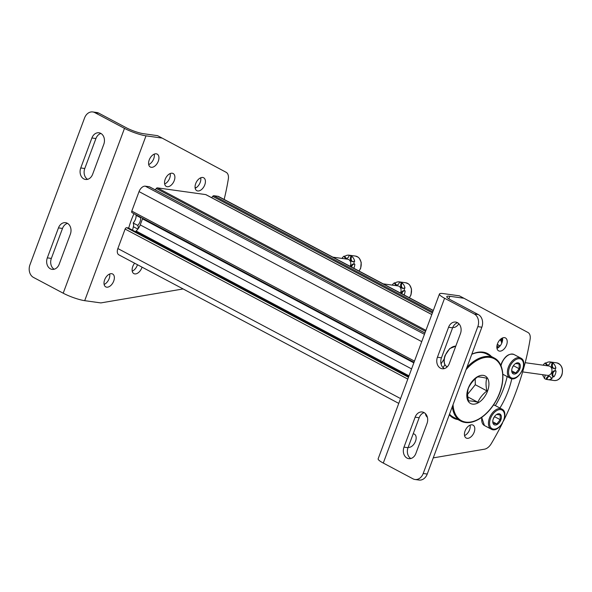 <?xml version="1.0" encoding="UTF-8"?>
<svg xmlns="http://www.w3.org/2000/svg" width="592" height="592" viewBox="0 0 592 592"><rect width="100%" height="100%" fill="white"/><g stroke="black" fill="none" stroke-linecap="round" stroke-linejoin="round"><path stroke-width="0.89" d="M398.764 403.389L118.851 254.841A6.49 3.915 -62 0 1 117.867 248.551L125.112 229.067A1.621 0.977 -62 0 1 126.673 227.713L128.286 227.935A1.621 0.977 -62 0 1 128.486 228.001A1.621 0.977 -62 0 1 128.656 228.135M135.353 231.642L136.093 231.006A9.738 5.876 -62 0 0 140.23 224.893L142.472 218.855A9.738 5.876 -62 0 0 142.665 218.3M132.245 212.728A1.621 0.977 -62 0 1 132.046 212.661A1.621 0.977 -62 0 1 131.794 211.092L139.039 191.608A6.49 3.915 -62 0 1 145.299 186.177L149.288 186.732A1.621 0.977 -62 0 1 149.495 186.798A1.621 0.977 -62 0 1 149.658 186.931M444.022 360.513L443.785 360.476A1.621 0.977 -62 0 1 443.578 360.417A1.621 0.977 -62 0 1 443.378 360.239M155.208 189.832L156.281 188.493A1.621 0.977 -62 0 1 157.435 187.871L205.72 194.59A1.621 0.977 -62 0 1 205.927 194.657A1.621 0.977 -62 0 1 206.09 194.79M211.64 197.691L212.713 196.352A1.621 0.977 -62 0 1 213.867 195.73L217.856 196.285A6.49 3.915 -62 0 1 218.67 196.544L433.322 310.46M353.787 268.25A8.924 6.949 -82.1 0 0 354.837 264.195L354.031 264.084A8.924 6.949 97.9 0 0 353.875 261.316L354.682 261.427A8.924 6.949 -82.1 0 0 351.885 256.41A3.249 2.531 97.9 0 0 352.825 261.671M351.641 267.11A3.249 2.531 97.9 0 1 354.371 264.128M346.535 258.334A3.249 2.531 97.9 0 1 344.914 256.247A8.924 6.949 -82.1 0 1 349.102 255.189A8.924 6.949 -82.1 0 1 349.909 255.367L349.102 255.248A8.924 6.949 97.9 0 1 351.078 256.299L351.885 256.41M342.857 258.549A3.249 2.531 97.9 0 0 342.287 257.853A8.924 6.949 97.9 0 1 344.115 256.129L344.914 256.247M350.878 266.703A3.249 2.531 97.9 0 1 353.801 264.039A3.249 2.531 97.9 0 1 354.031 264.084M353.875 261.316A3.249 2.531 97.9 0 1 352.41 261.657A3.249 2.531 97.9 0 1 350.434 259.614A3.249 2.531 97.9 0 1 351.078 256.299M349.102 255.248A3.249 2.531 97.9 0 1 346.128 258.327A3.249 2.531 97.9 0 1 344.115 256.129M332.889 257.157L347.719 259.222A4.736 3.693 97.9 0 1 348.688 259.54A4.736 3.693 97.9 0 1 350.131 266.304M404.084 294.942A8.924 6.949 -82.1 0 0 405.135 290.887L404.329 290.776A8.924 6.949 97.9 0 0 404.173 288.008L404.98 288.119A8.924 6.949 -82.1 0 0 402.183 283.109A3.249 2.531 97.9 0 0 403.122 288.371M401.938 293.802A3.249 2.531 97.9 0 1 404.669 290.827M396.832 285.033A3.249 2.531 97.9 0 1 395.219 282.939A8.924 6.949 -82.1 0 1 399.4 281.881A8.924 6.949 -82.1 0 1 400.207 282.058L399.4 281.947A8.924 6.949 97.9 0 1 401.376 282.991L402.183 283.109M393.162 285.24A3.249 2.531 97.9 0 0 392.585 284.545A8.924 6.949 97.9 0 1 394.413 282.828L395.219 282.939M401.176 293.403A3.249 2.531 97.9 0 1 404.099 290.731A3.249 2.531 97.9 0 1 404.329 290.776M404.173 288.008A3.249 2.531 97.9 0 1 402.715 288.356A3.249 2.531 97.9 0 1 400.732 286.306A3.249 2.531 97.9 0 1 401.376 282.991M399.4 281.947A3.249 2.531 97.9 0 1 396.425 285.018A3.249 2.531 97.9 0 1 394.413 282.828M383.187 283.849L398.016 285.914A4.736 3.693 97.9 0 1 398.993 286.232A4.736 3.693 97.9 0 1 400.429 293.003M502.512 340.718A3.249 2.531 97.9 0 1 502.083 338.158M502.379 341.355A3.249 2.531 97.9 0 1 501.217 338.683M499.922 339.823A4.736 3.693 97.9 0 1 501.668 343.382M544.899 375.002A3.249 2.531 97.9 0 1 544.248 378.303A8.924 6.949 97.9 0 0 545.195 378.932A8.924 6.949 97.9 0 0 546.224 379.354L547.03 379.465A3.249 2.531 97.9 0 1 549.598 376.379M547.03 379.465A8.924 6.949 -82.1 0 0 547.837 379.642A8.924 6.949 -82.1 0 0 552.018 378.584L551.211 378.473A8.924 6.949 97.9 0 0 553.039 376.756L553.846 376.867A8.924 6.949 -82.1 0 0 556.036 370.969L555.229 370.858A8.924 6.949 97.9 0 0 555.074 368.091L555.881 368.202A8.924 6.949 -82.1 0 0 553.083 363.185A3.249 2.531 97.9 0 0 554.023 368.446M553.846 376.867A3.249 2.531 97.9 0 1 552.972 373.212A3.249 2.531 97.9 0 1 555.57 370.903M547.733 365.116A3.249 2.531 97.9 0 1 546.113 363.022A8.924 6.949 -82.1 0 1 550.301 361.964A8.924 6.949 -82.1 0 1 551.108 362.141L550.301 362.023A8.924 6.949 97.9 0 1 552.277 363.074L553.083 363.185M542.583 374.684A8.924 6.949 -82.1 0 0 544.499 377.918M544.055 365.323A3.249 2.531 97.9 0 0 543.486 364.628A8.924 6.949 97.9 0 1 545.313 362.903L546.113 363.022M546.224 379.354A3.249 2.531 97.9 0 1 549.198 376.283A3.249 2.531 97.9 0 1 551.211 378.473M553.039 376.756A3.249 2.531 97.9 0 1 552.21 372.953A3.249 2.531 97.9 0 1 555 370.814A3.249 2.531 97.9 0 1 555.229 370.858M555.074 368.091A3.249 2.531 97.9 0 1 553.616 368.439A3.249 2.531 97.9 0 1 551.633 366.389A3.249 2.531 97.9 0 1 552.277 363.074M550.301 362.023A3.249 2.531 97.9 0 1 547.326 365.101A3.249 2.531 97.9 0 1 545.313 362.903M525.178 362.689L548.917 365.997A4.736 3.693 97.9 0 1 549.887 366.315A4.736 3.693 97.9 0 1 551.796 371.843A4.736 3.693 97.9 0 1 547.607 375.38L522.64 371.909M472.527 404.121A15.577 9.398 -62 0 1 469.915 384.711A15.577 9.398 -62 0 1 487.349 377.955A15.577 9.398 -62 0 1 485.84 394.76A15.577 9.398 -62 0 1 472.527 404.121M477.441 376.978C479.483 376.845 482.584 377.274 486.75 378.273C485.743 381.899 485.81 386.117 486.942 390.905C482.85 394.109 479.809 397.883 477.833 402.249C473.644 401.243 470.544 400.814 468.524 400.947C467.384 396.181 467.325 391.971 468.331 388.315C470.285 383.979 473.319 380.197 477.441 376.978M465.157 422.459A35.698 21.534 -62 0 1 460.687 421.03L453.213 417.064A35.698 21.534 -62 0 1 449.513 414.156M471.765 354.319A35.698 21.534 -62 0 1 486.683 354.001L494.15 357.96A35.698 21.534 -62 0 0 466.903 367.388M453.043 416.975A35.698 21.534 -62 0 1 452.873 416.886A35.698 21.534 -62 0 1 449.461 414.289M476.434 352.558A35.698 21.534 -62 0 1 486.343 353.816A35.698 21.534 -62 0 1 486.513 353.912M467.806 396.921L477.833 402.249M467.613 394.287L475.295 384.726L486.942 390.905M475.295 384.726L475.206 378.887M183.106 288.94A9.738 5.876 118 0 1 182.721 289.022L100.825 302.912L84.7 300.669A16.228 2.782 -159.6 0 1 63.196 293.195L33.47 277.419A9.738 7.585 97.9 0 1 29.955 264.794L84.567 117.949A9.738 7.585 97.9 0 1 92.766 111.947A9.738 7.585 97.9 0 1 94.764 112.598L124.49 128.375A16.228 2.782 -159.6 0 0 146.002 135.842L162.127 138.091L157.553 135.664L143.442 133.696A12.98 2.22 -159.6 0 1 126.237 127.724L98.797 113.161A9.738 7.585 -82.1 0 0 96.799 112.51L92.766 111.947M80.749 167.958L91.893 137.988A8.436 6.571 97.9 0 1 99.005 132.786A8.436 6.571 97.9 0 1 103.785 144.3L92.641 174.263A8.436 6.571 97.9 0 1 85.529 179.465A8.436 6.571 97.9 0 1 80.749 167.958L84.782 168.513L95.926 138.55L91.893 137.988M47.316 257.86L58.46 227.89A8.436 6.571 97.9 0 1 65.571 222.688A8.436 6.571 97.9 0 1 70.352 234.203L59.207 264.165A8.436 6.571 97.9 0 1 52.096 269.367A8.436 6.571 97.9 0 1 47.316 257.86L51.349 258.423L62.493 228.453L58.46 227.89M84.782 168.513A8.436 6.571 -82.1 0 0 87.601 179.339M100.966 133.474A8.436 6.571 -82.1 0 0 95.926 138.55M51.349 258.423A8.436 6.571 -82.1 0 0 54.168 269.242M67.525 223.376A8.436 6.571 -82.1 0 0 62.493 228.453M197.728 190.964A7.304 4.403 118 0 0 204.477 185.577A7.304 4.403 118 0 0 203.663 177.778A7.304 4.403 118 0 0 196.344 182.158A7.304 4.403 118 0 0 196.81 190.676A7.304 4.403 118 0 0 197.728 190.964M167.203 186.717A7.304 4.403 118 0 0 173.952 181.33A7.304 4.403 118 0 0 173.138 173.523A7.304 4.403 118 0 0 165.819 177.911A7.304 4.403 118 0 0 166.285 186.421A7.304 4.403 118 0 0 167.203 186.717M134.636 263.218A7.304 4.403 118 0 0 133.866 273.608A7.304 4.403 118 0 0 134.776 273.904A7.304 4.403 118 0 0 142.043 267.147M224.153 199.452A194.716 117.453 118 0 0 228.312 179.087A9.738 5.876 118 0 0 226.129 172.294L162.127 138.091M151.256 167.307A7.304 4.403 118 0 0 158.005 161.919A7.304 4.403 118 0 0 157.191 154.112A7.304 4.403 118 0 0 149.872 158.501A7.304 4.403 118 0 0 150.338 167.018A7.304 4.403 118 0 0 151.256 167.307M106.678 287.179A7.304 4.403 118 0 0 113.42 281.792A7.304 4.403 118 0 0 112.606 273.985A7.304 4.403 118 0 0 105.295 278.373A7.304 4.403 118 0 0 105.761 286.883A7.304 4.403 118 0 0 106.678 287.179M137.98 228.971A5.358 3.226 118 0 0 137.751 225.419A6.978 4.211 118 0 0 140.615 217.723A5.358 3.226 118 0 0 141.044 217.442M133.984 213.69A60.525 36.512 118 0 0 128.693 228.112M195.182 188.226A7.304 4.403 118 0 0 200.718 177.792M164.657 183.979A7.304 4.403 118 0 0 170.193 173.545M132.231 271.166A7.304 4.403 118 0 0 137.47 264.72M148.71 164.569A7.304 4.403 118 0 0 154.246 154.135M104.133 284.441A7.304 4.403 118 0 0 109.668 274.007M136.471 215.014A5.358 3.226 118 0 1 136.042 215.296A6.978 4.211 118 0 1 133.178 222.992A5.358 3.226 118 0 1 133.363 226.721A45.917 27.698 118 0 0 132.601 230.184M136.042 215.296L140.615 217.723M133.178 222.992L137.751 225.419M133.363 226.721L137.877 229.111M444.577 298.242L474.303 314.019A9.738 7.585 97.9 0 1 477.818 326.643L423.206 473.489A9.738 7.585 97.9 0 1 415.007 479.49A9.738 7.585 97.9 0 1 413.001 478.839L383.283 463.062A16.228 2.782 20.4 0 1 378.147 458.815L439.449 293.987A16.228 2.782 20.4 0 0 444.577 298.242L383.283 463.062M415.007 479.49L419.04 480.053A9.738 7.585 -82.1 0 0 427.239 474.051L481.851 327.206A9.738 7.585 -82.1 0 0 478.336 314.581L450.897 300.018A12.98 2.22 20.4 0 1 446.79 296.614A12.98 2.22 20.4 0 1 449.816 296.289L463.921 298.25L459.348 295.822L443.223 293.58A16.228 2.782 20.4 0 0 439.449 293.987M427.024 423.487L415.873 453.45A8.436 6.571 97.9 0 1 408.769 458.652A8.436 6.571 97.9 0 1 403.988 447.145L415.133 417.175A8.436 6.571 97.9 0 1 422.244 411.973A8.436 6.571 97.9 0 1 427.024 423.487M460.458 333.577L449.313 363.547A8.436 6.571 97.9 0 1 442.202 368.749A8.436 6.571 97.9 0 1 437.421 357.235L448.566 327.272A8.436 6.571 97.9 0 1 455.677 322.07A8.436 6.571 97.9 0 1 460.458 333.577M424.198 412.661A8.436 6.571 -82.1 0 0 419.166 417.737L415.133 417.175M410.841 458.526A8.436 6.571 -82.1 0 1 408.021 447.7L419.166 417.737M457.631 322.758A8.436 6.571 -82.1 0 0 452.599 327.835L448.566 327.272M444.274 368.624A8.436 6.571 -82.1 0 1 441.454 357.797L452.599 327.835M470.092 425.145A7.304 4.403 -62 0 1 464.557 435.579M502.519 337.958A7.304 4.403 -62 0 1 496.977 348.392M485.27 352.617A36.512 22.022 -62 0 1 486.802 354.06M453.331 417.123A36.512 22.022 -62 0 1 451.274 416.672M507.152 376.586A60.525 36.512 -62 0 1 495.356 405.609M443.068 367.669A45.917 27.698 -62 0 1 444.925 364.665M472.12 424.834A7.304 4.403 -62 0 1 473.03 425.123A7.304 4.403 -62 0 1 473.504 433.64A7.304 4.403 -62 0 1 466.185 438.028A7.304 4.403 -62 0 1 465.371 430.221A7.304 4.403 -62 0 1 472.12 424.834M504.539 337.647A7.304 4.403 -62 0 1 505.457 337.936A7.304 4.403 -62 0 1 505.923 346.453A7.304 4.403 -62 0 1 498.612 350.834A7.304 4.403 -62 0 1 497.798 343.034A7.304 4.403 -62 0 1 504.539 337.647M502.497 423.065A194.716 117.453 -62 0 1 491.286 443.645A9.738 5.876 -62 0 1 484.515 449.187L433.255 457.882M463.921 298.25L527.931 332.46A9.738 5.876 -62 0 1 530.114 339.246A194.716 117.453 -62 0 1 503.6 420.831M413.179 433.825A7.304 4.403 -62 0 1 413.49 433.855A7.304 4.403 -62 0 1 414.407 434.151A7.304 4.403 -62 0 1 415.118 442.18A7.304 4.403 -62 0 1 408.177 447.286M458.881 323.75A7.304 4.403 -62 0 1 452.762 327.413M471.809 354.208A36.512 22.022 -62 0 1 483.094 352.144A36.512 22.022 -62 0 1 487.675 353.609A36.512 22.022 -62 0 1 491.375 356.488M457.905 419.55A36.512 22.022 -62 0 1 453.442 418.107A36.512 22.022 -62 0 1 449.306 414.718M511.799 378.688A60.525 36.512 -62 0 1 499.929 408.036M441.055 363.895A60.525 36.512 -62 0 1 444.4 358.73M512.243 367.913A6.083 3.67 -62 0 1 515.44 363.621A6.083 3.67 -62 0 1 520.324 365.738A6.083 3.67 -62 0 1 516.194 373.515A6.083 3.67 -62 0 1 511.703 370.651A6.083 3.67 -62 0 1 512.243 367.913M512.28 372.516L515.773 373.004L519.184 368.749L519.11 364.013L515.625 363.525M513.345 365.775A4.869 2.938 -62 0 1 513.331 365.826A4.869 2.938 -62 0 1 512.317 367.713M512.309 367.743L513.789 365.183M515.773 373.004L511.828 370.91M519.184 368.749L513.797 365.893M493.299 418.855A6.083 3.67 -62 0 1 496.488 414.563A6.083 3.67 -62 0 1 501.38 416.679A6.083 3.67 -62 0 1 497.25 424.464A6.083 3.67 -62 0 1 492.759 421.6A6.083 3.67 -62 0 1 493.299 418.855M493.336 423.465L496.821 423.946L500.24 419.698L500.166 414.955L496.673 414.474M494.401 416.724A4.869 2.938 -62 0 1 494.387 416.768A4.869 2.938 -62 0 1 493.373 418.662M493.358 418.692L494.838 416.132M496.821 423.946L492.884 421.859M500.24 419.698L494.853 416.835M400.555 398.571L117.867 248.551M407.799 379.095L125.112 229.067M408.48 377.267L126.673 227.713M408.672 376.734L128.286 227.935M409.005 375.839L136.093 231.006M411.588 368.905L140.23 224.893M413.83 362.866L142.472 218.855M414.489 361.113L131.794 211.092M421.733 341.636L139.039 191.608M424.449 334.325L145.299 186.177M424.938 333.015L149.288 186.732M443.785 360.476L443.415 360.284M425.537 331.387L156.281 188.493M425.922 330.351L157.435 187.871M431.797 314.567L205.72 194.59M498.087 347.8L496.851 347.141M432.404 312.939L212.713 196.352M499.026 347.06L496.932 345.95M432.789 311.903L213.867 195.73M500.018 346.024L497.236 344.551M433.27 310.6L217.856 196.285M358.974 271.003A8.924 6.949 -82.1 0 0 360.928 261.827A8.924 6.949 -82.1 0 0 355.452 256.07L349.102 255.189M409.272 297.695A8.924 6.949 -82.1 0 0 411.233 288.519A8.924 6.949 -82.1 0 0 405.749 282.769L399.4 281.881M556.65 362.844C561.704 364.494 563.451 368.535 561.904 374.973C560.224 378.902 557.657 380.76 554.186 380.523A8.924 6.949 -82.1 0 0 562.304 372.642A8.924 6.949 -82.1 0 0 556.65 362.844L550.301 361.964M466.03 369.734A35.046 21.142 -62 0 1 502.749 376.86A35.046 21.142 -62 0 1 465.837 422.103A35.046 21.142 -62 0 1 453.05 404.632M494.15 357.96C504.71 363.066 505.834 382.817 496.806 399.445C492.292 407.895 486.631 414.296 479.831 418.648C474.717 421.807 469.87 423.088 465.29 422.503L460.687 421.03A35.698 21.534 -62 0 1 452.31 406.645M98.797 113.161L94.764 112.598M63.196 293.195L124.49 128.375M84.7 300.669L146.002 135.842M478.336 314.581L474.303 314.019M427.239 474.051L423.206 473.489M481.851 327.206L477.818 326.643M449.816 296.289L448.862 298.842M441.454 357.797L437.421 357.235M408.021 447.7L403.988 447.145M196.374 187.575A11.359 6.852 118 0 0 195.138 188.019M509.475 367.528A10.545 6.364 -62 0 1 522.433 360.461A10.545 6.364 -62 0 1 516.165 377.326A10.545 6.364 -62 0 1 509.475 367.528M508.395 367.151A11.359 6.852 -62 0 1 520.775 358.101C529.315 361.801 517.978 383.165 510.126 378.17A11.359 6.852 -62 0 1 508.395 367.151M500.987 365.804A11.359 6.852 -62 0 1 501.653 363.577A11.359 6.852 -62 0 1 514.034 354.519C509.105 353.084 504.909 356.044 501.446 363.407L500.832 365.442M503.385 374.588A11.359 6.852 -62 0 1 502.874 374.27L510.126 378.17M490.524 418.47A10.545 6.364 -62 0 1 503.489 411.403A10.545 6.364 -62 0 1 497.213 428.275A10.545 6.364 -62 0 1 490.524 418.47M489.451 418.1A11.359 6.852 -62 0 1 501.831 409.05C510.363 412.742 499.026 434.106 491.182 429.111A11.359 6.852 -62 0 1 489.451 418.1M493.499 404.995A11.359 6.852 -62 0 1 495.082 405.468L493.513 404.965M491.182 429.111L484.434 425.537A11.359 6.852 -62 0 1 481.947 417.227M447.219 366.87L446.945 366.729A11.359 6.852 -62 0 1 445.221 355.711A11.359 6.852 -62 0 1 455.773 346.172M425.234 413.445L427.394 417.286A11.359 6.852 -62 0 1 425.411 413.616M408.687 376.704L128.486 228.001M414.037 362.319L132.046 212.661M424.945 332.978L149.495 186.798M431.805 314.53L205.927 194.657M500.114 345.906L497.28 344.403M359.085 271.062L360.706 268.198L361.201 262.352L359.403 258.371L358.175 257.202L355.452 256.07M409.39 297.754L411.003 294.89L411.499 289.044L409.701 285.063L408.473 283.894L405.749 282.769M554.186 380.523L547.837 379.642M486.343 353.816L483.213 352.159M452.873 416.886L449.75 415.221M196.611 187.405L195.116 187.842M520.775 358.101L514.034 354.519M501.831 409.05L495.082 405.468M484.434 425.537L481.681 417.419M455.788 346.135L449.705 348.592L445.014 355.54C443.253 360.972 443.904 364.702 446.945 366.729"/></g></svg>
